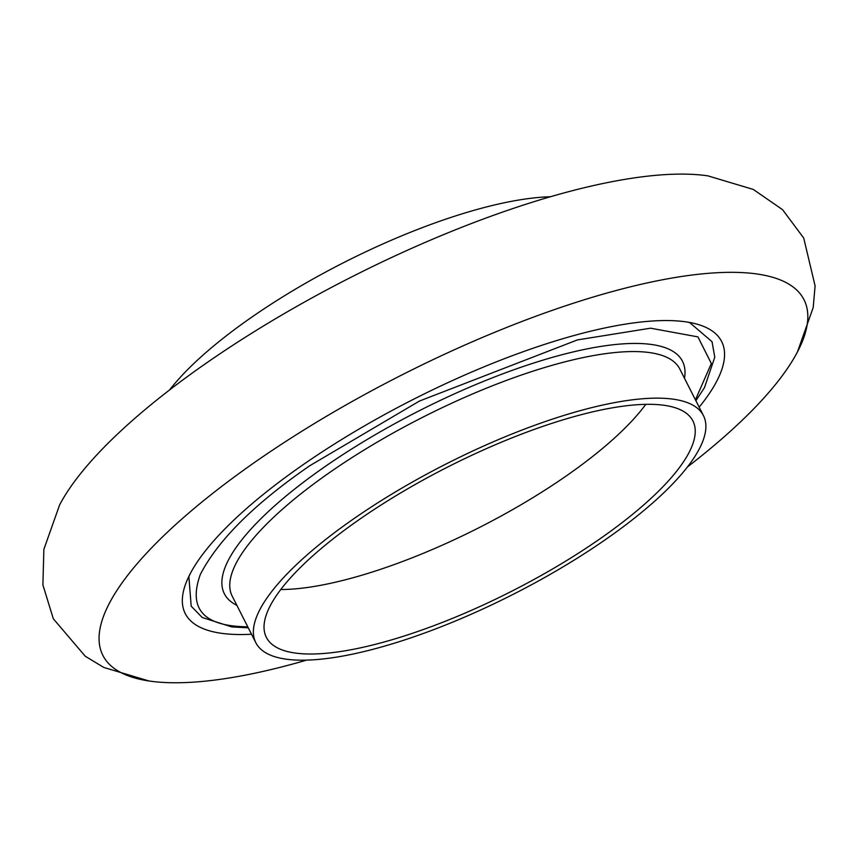 <?xml version="1.0" encoding="UTF-8"?>
<svg xmlns="http://www.w3.org/2000/svg" width="858" height="858" viewBox="0 0 858 858"><rect width="100%" height="100%" fill="white"/><g stroke="black" fill="none" stroke-linecap="round" stroke-linejoin="round"><path stroke-width="1.29" d="M59.631 504.89A393.103 114.833 -26.9 0 1 59.674 504.794A393.103 114.833 -26.9 0 1 351.791 276.866A393.103 114.833 -26.9 0 1 708.129 175.901M306.671 660.124A393.103 114.833 -26.9 0 1 158.88 682.11A393.103 114.833 -26.9 0 1 147.887 680.812A393.103 114.833 -26.9 0 1 402.616 374.571A393.103 114.833 -26.9 0 1 797.393 352.059A393.103 114.833 -26.9 0 1 687.462 466.934M251.533 634.244A300.729 87.848 -26.9 0 1 228.099 634.041A300.729 87.848 -26.9 0 1 184.491 611.947A300.729 87.848 -26.9 0 1 190.326 573.519A300.729 87.848 -26.9 0 1 413.792 399.152A300.729 87.848 -26.9 0 1 686.389 321.922A300.729 87.848 -26.9 0 1 699.152 407.164M550.396 196.75A250.965 73.305 153.1 0 0 169.594 389.94M291.581 659.77A250.965 73.305 -26.9 0 1 255.823 642.706A250.965 73.305 -26.9 0 1 446.471 463.792A250.965 73.305 -26.9 0 1 703.442 415.615A250.965 73.305 -26.9 0 1 561.1 568.028A250.965 73.305 -26.9 0 1 291.581 659.77M300.429 653.614A239.146 69.852 -26.9 0 1 266.355 637.365A239.146 69.852 -26.9 0 1 448.026 466.87A239.146 69.852 -26.9 0 1 692.91 420.967A239.146 69.852 -26.9 0 1 557.271 566.205A239.146 69.852 -26.9 0 1 300.429 653.614M645.784 404.343A236.197 68.994 -26.9 0 1 478.914 527.734A236.197 68.994 -26.9 0 1 280.77 589.521M247.823 626.93L238.985 626.49C201.63 623.948 188.749 606.595 200.343 574.431C218.2 539.854 254.74 503.582 309.963 465.615L419.423 401.061L577.402 339.918L650.568 328.196L697.929 336.883L711.336 363.492L695.43 399.839M236.872 605.351A256.864 75.032 -26.9 0 1 419.498 410.628A256.864 75.032 -26.9 0 1 684.491 378.26M255.823 642.706L232.196 596.117A250.965 73.305 -26.9 0 1 374.528 443.715A250.965 73.305 -26.9 0 1 644.047 351.973A250.965 73.305 -26.9 0 1 679.804 369.037L703.442 415.615M148.96 680.973L103.764 667.438L85.232 656.22L53.325 618.779L42.9 584.931L43.865 549.345L59.663 504.815M797.393 352.059L813.202 307.518L815.1 285.939L803.731 238.074L782.571 209.674L753.281 189.436L708.011 175.89M188.91 576.555L190.315 573.53M689.585 322.554L686.303 321.9M188.878 576.651L191.195 606.166L202.198 617.492L231.746 626.919L248.284 627.831M695.892 400.74L704.482 387.623L714.778 357.175L712.043 341.709L689.671 322.587"/></g></svg>
